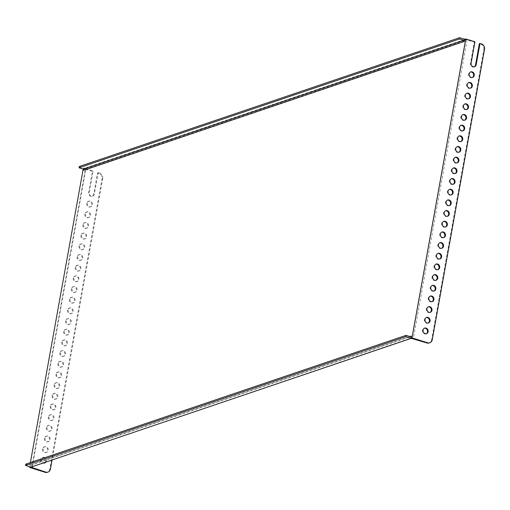 <?xml version="1.0" encoding="UTF-8"?>
<svg xmlns="http://www.w3.org/2000/svg" width="510" height="510" viewBox="0 0 510 510"><rect width="100%" height="100%" fill="white"/><g stroke="black" fill="none" stroke-linecap="round" stroke-linejoin="round"><path stroke-width="0.38" stroke-dasharray="2.55 1.91" d="M481.37 43.841L479.368 43.624M79.286 166.509L84.354 168.109L83.302 168.466L92.469 171.354L88.625 192.703A2.926 2.544 71.3 0 0 89.499 195.553A2.926 2.544 71.3 0 0 92.1 196.273A2.926 2.544 71.3 0 0 93.693 194.297L97.537 172.947L98.902 173.374A4.501 3.908 -108.7 0 1 102.032 178.876L49.782 469.27A4.501 3.908 -108.7 0 1 47.64 472.183M97.537 172.947L98.169 172.731L99.533 173.164L98.902 173.374M472.317 77.495A2.926 2.544 -108.7 0 1 472.011 77.628A2.926 2.544 -108.7 0 1 469.417 76.902A2.926 2.544 -108.7 0 1 468.537 74.058A2.926 2.544 -108.7 0 1 470.131 72.082A2.926 2.544 -108.7 0 1 470.456 71.999M87.337 203.165A2.926 2.544 71.3 0 0 88.211 206.014A2.926 2.544 71.3 0 0 90.812 206.735A2.926 2.544 71.3 0 0 92.278 203.146A2.926 2.544 71.3 0 0 88.931 201.195A2.926 2.544 71.3 0 0 87.337 203.165M86.706 203.382A2.926 2.544 71.3 0 0 87.58 206.225A2.926 2.544 71.3 0 0 90.174 206.952A2.926 2.544 71.3 0 0 91.647 203.362A2.926 2.544 71.3 0 0 88.3 201.405A2.926 2.544 71.3 0 0 86.706 203.382M470.398 88.173A2.926 2.544 -108.7 0 1 470.092 88.3A2.926 2.544 -108.7 0 1 467.491 87.58A2.926 2.544 -108.7 0 1 466.618 84.736A2.926 2.544 -108.7 0 1 468.212 82.76A2.926 2.544 -108.7 0 1 468.537 82.677M85.419 213.843A2.926 2.544 71.3 0 0 86.292 216.686A2.926 2.544 71.3 0 0 88.887 217.413A2.926 2.544 71.3 0 0 90.359 213.824A2.926 2.544 71.3 0 0 87.012 211.867A2.926 2.544 71.3 0 0 85.419 213.843M84.781 214.053A2.926 2.544 71.3 0 0 85.661 216.903A2.926 2.544 71.3 0 0 88.255 217.623A2.926 2.544 71.3 0 0 89.728 214.041A2.926 2.544 71.3 0 0 86.381 212.083A2.926 2.544 71.3 0 0 84.781 214.053M468.48 98.851A2.926 2.544 -108.7 0 1 468.167 98.978A2.926 2.544 -108.7 0 1 465.573 98.258A2.926 2.544 -108.7 0 1 464.693 95.408A2.926 2.544 -108.7 0 1 466.293 93.438A2.926 2.544 -108.7 0 1 466.618 93.355M83.493 224.515A2.926 2.544 71.3 0 0 84.373 227.364A2.926 2.544 71.3 0 0 86.968 228.085A2.926 2.544 71.3 0 0 88.44 224.502A2.926 2.544 71.3 0 0 85.093 222.545A2.926 2.544 71.3 0 0 83.493 224.515M82.862 224.731A2.926 2.544 71.3 0 0 83.742 227.581A2.926 2.544 71.3 0 0 86.337 228.301A2.926 2.544 71.3 0 0 87.803 224.712A2.926 2.544 71.3 0 0 84.456 222.762A2.926 2.544 71.3 0 0 82.862 224.731M466.554 109.522A2.926 2.544 -108.7 0 1 466.248 109.656A2.926 2.544 -108.7 0 1 463.654 108.936A2.926 2.544 -108.7 0 1 462.774 106.086A2.926 2.544 -108.7 0 1 464.368 104.116A2.926 2.544 -108.7 0 1 464.693 104.034M81.574 235.193A2.926 2.544 71.3 0 0 82.454 238.042A2.926 2.544 71.3 0 0 85.049 238.763A2.926 2.544 71.3 0 0 86.515 235.174A2.926 2.544 71.3 0 0 83.168 233.223A2.926 2.544 71.3 0 0 81.574 235.193M80.943 235.41A2.926 2.544 71.3 0 0 81.817 238.253A2.926 2.544 71.3 0 0 84.418 238.98A2.926 2.544 71.3 0 0 85.884 235.391A2.926 2.544 71.3 0 0 82.537 233.433A2.926 2.544 71.3 0 0 80.943 235.41M464.635 120.201A2.926 2.544 -108.7 0 1 464.329 120.334A2.926 2.544 -108.7 0 1 461.728 119.608A2.926 2.544 -108.7 0 1 460.855 116.764A2.926 2.544 -108.7 0 1 462.449 114.788A2.926 2.544 -108.7 0 1 462.774 114.705M79.656 245.871A2.926 2.544 71.3 0 0 80.529 248.714A2.926 2.544 71.3 0 0 83.13 249.441A2.926 2.544 71.3 0 0 84.596 245.852A2.926 2.544 71.3 0 0 81.249 243.895A2.926 2.544 71.3 0 0 79.656 245.871M79.018 246.081A2.926 2.544 71.3 0 0 79.898 248.931A2.926 2.544 71.3 0 0 82.492 249.651A2.926 2.544 71.3 0 0 83.965 246.069A2.926 2.544 71.3 0 0 80.618 244.112A2.926 2.544 71.3 0 0 79.018 246.081M462.717 130.879A2.926 2.544 -108.7 0 1 462.404 131.006A2.926 2.544 -108.7 0 1 459.81 130.286A2.926 2.544 -108.7 0 1 458.93 127.436A2.926 2.544 -108.7 0 1 460.53 125.466A2.926 2.544 -108.7 0 1 460.855 125.383M77.73 256.543A2.926 2.544 71.3 0 0 78.61 259.392A2.926 2.544 71.3 0 0 81.205 260.113A2.926 2.544 71.3 0 0 82.677 256.53A2.926 2.544 71.3 0 0 79.33 254.573A2.926 2.544 71.3 0 0 77.73 256.543M77.099 256.76A2.926 2.544 71.3 0 0 77.979 259.609A2.926 2.544 71.3 0 0 80.574 260.329A2.926 2.544 71.3 0 0 82.04 256.74A2.926 2.544 71.3 0 0 78.693 254.79A2.926 2.544 71.3 0 0 77.099 256.76M460.791 141.55A2.926 2.544 -108.7 0 1 460.485 141.684A2.926 2.544 -108.7 0 1 457.891 140.964A2.926 2.544 -108.7 0 1 457.011 138.114A2.926 2.544 -108.7 0 1 458.605 136.144A2.926 2.544 -108.7 0 1 458.93 136.062M75.811 267.221A2.926 2.544 71.3 0 0 76.691 270.07A2.926 2.544 71.3 0 0 79.286 270.791A2.926 2.544 71.3 0 0 80.752 267.208A2.926 2.544 71.3 0 0 77.405 265.251A2.926 2.544 71.3 0 0 75.811 267.221M75.18 267.438A2.926 2.544 71.3 0 0 76.054 270.281A2.926 2.544 71.3 0 0 78.655 271.008A2.926 2.544 71.3 0 0 80.121 267.418A2.926 2.544 71.3 0 0 76.774 265.461A2.926 2.544 71.3 0 0 75.18 267.438M458.872 152.229A2.926 2.544 -108.7 0 1 458.567 152.362A2.926 2.544 -108.7 0 1 455.965 151.636A2.926 2.544 -108.7 0 1 455.092 148.792A2.926 2.544 -108.7 0 1 456.686 146.816A2.926 2.544 -108.7 0 1 457.011 146.733M73.893 277.899A2.926 2.544 71.3 0 0 74.766 280.742A2.926 2.544 71.3 0 0 77.367 281.469A2.926 2.544 71.3 0 0 78.833 277.88A2.926 2.544 71.3 0 0 75.486 275.923A2.926 2.544 71.3 0 0 73.893 277.899M73.255 278.116A2.926 2.544 71.3 0 0 74.135 280.959A2.926 2.544 71.3 0 0 76.729 281.679A2.926 2.544 71.3 0 0 78.202 278.097A2.926 2.544 71.3 0 0 74.855 276.139A2.926 2.544 71.3 0 0 73.255 278.116M456.954 162.907A2.926 2.544 -108.7 0 1 456.641 163.034A2.926 2.544 -108.7 0 1 454.047 162.314A2.926 2.544 -108.7 0 1 453.167 159.464A2.926 2.544 -108.7 0 1 454.767 157.494A2.926 2.544 -108.7 0 1 455.092 157.411M71.967 288.577A2.926 2.544 71.3 0 0 72.847 291.42A2.926 2.544 71.3 0 0 75.442 292.141A2.926 2.544 71.3 0 0 76.914 288.558A2.926 2.544 71.3 0 0 73.567 286.601A2.926 2.544 71.3 0 0 71.967 288.577M71.336 288.787A2.926 2.544 71.3 0 0 72.216 291.637A2.926 2.544 71.3 0 0 74.811 292.358A2.926 2.544 71.3 0 0 76.277 288.775A2.926 2.544 71.3 0 0 72.93 286.818A2.926 2.544 71.3 0 0 71.336 288.787M455.028 173.578A2.926 2.544 -108.7 0 1 454.722 173.712A2.926 2.544 -108.7 0 1 452.128 172.992A2.926 2.544 -108.7 0 1 451.248 170.142A2.926 2.544 -108.7 0 1 452.848 168.172A2.926 2.544 -108.7 0 1 453.167 168.09M70.048 299.249A2.926 2.544 71.3 0 0 70.928 302.099A2.926 2.544 71.3 0 0 73.523 302.819A2.926 2.544 71.3 0 0 74.989 299.236A2.926 2.544 71.3 0 0 71.642 297.279A2.926 2.544 71.3 0 0 70.048 299.249M69.417 299.466A2.926 2.544 71.3 0 0 70.291 302.315A2.926 2.544 71.3 0 0 72.892 303.036A2.926 2.544 71.3 0 0 74.358 299.447A2.926 2.544 71.3 0 0 71.011 297.496A2.926 2.544 71.3 0 0 69.417 299.466M453.109 184.257A2.926 2.544 -108.7 0 1 452.803 184.391A2.926 2.544 -108.7 0 1 450.202 183.664A2.926 2.544 -108.7 0 1 449.329 180.82A2.926 2.544 -108.7 0 1 450.923 178.844A2.926 2.544 -108.7 0 1 451.248 178.761M68.13 309.927A2.926 2.544 71.3 0 0 69.003 312.777A2.926 2.544 71.3 0 0 71.604 313.497A2.926 2.544 71.3 0 0 73.07 309.908A2.926 2.544 71.3 0 0 69.723 307.957A2.926 2.544 71.3 0 0 68.13 309.927M67.492 310.144A2.926 2.544 71.3 0 0 68.372 312.987A2.926 2.544 71.3 0 0 70.966 313.714A2.926 2.544 71.3 0 0 72.439 310.125A2.926 2.544 71.3 0 0 69.092 308.167A2.926 2.544 71.3 0 0 67.492 310.144M451.191 194.935A2.926 2.544 -108.7 0 1 450.878 195.062A2.926 2.544 -108.7 0 1 448.284 194.342A2.926 2.544 -108.7 0 1 447.404 191.499A2.926 2.544 -108.7 0 1 449.004 189.522A2.926 2.544 -108.7 0 1 449.329 189.44M66.204 320.605A2.926 2.544 71.3 0 0 67.084 323.448A2.926 2.544 71.3 0 0 69.679 324.175A2.926 2.544 71.3 0 0 71.151 320.586A2.926 2.544 71.3 0 0 67.804 318.629A2.926 2.544 71.3 0 0 66.204 320.605M65.573 320.815A2.926 2.544 71.3 0 0 66.453 323.665A2.926 2.544 71.3 0 0 69.048 324.385A2.926 2.544 71.3 0 0 70.514 320.803A2.926 2.544 71.3 0 0 67.167 318.846A2.926 2.544 71.3 0 0 65.573 320.815M449.265 205.613A2.926 2.544 -108.7 0 1 448.959 205.74A2.926 2.544 -108.7 0 1 446.365 205.02A2.926 2.544 -108.7 0 1 445.485 202.17A2.926 2.544 -108.7 0 1 447.085 200.201A2.926 2.544 -108.7 0 1 447.404 200.118M64.285 331.277A2.926 2.544 71.3 0 0 65.165 334.126A2.926 2.544 71.3 0 0 67.76 334.847A2.926 2.544 71.3 0 0 69.226 331.264A2.926 2.544 71.3 0 0 65.879 329.307A2.926 2.544 71.3 0 0 64.285 331.277M63.654 331.494A2.926 2.544 71.3 0 0 64.528 334.343A2.926 2.544 71.3 0 0 67.129 335.064A2.926 2.544 71.3 0 0 68.595 331.474A2.926 2.544 71.3 0 0 65.248 329.524A2.926 2.544 71.3 0 0 63.654 331.494M447.346 216.285A2.926 2.544 -108.7 0 1 447.04 216.418A2.926 2.544 -108.7 0 1 444.439 215.698A2.926 2.544 -108.7 0 1 443.566 212.848A2.926 2.544 -108.7 0 1 445.16 210.879A2.926 2.544 -108.7 0 1 445.485 210.796M62.367 341.955A2.926 2.544 71.3 0 0 63.24 344.805A2.926 2.544 71.3 0 0 65.841 345.525A2.926 2.544 71.3 0 0 67.307 341.936A2.926 2.544 71.3 0 0 63.96 339.985A2.926 2.544 71.3 0 0 62.367 341.955M61.729 342.172A2.926 2.544 71.3 0 0 62.609 345.015A2.926 2.544 71.3 0 0 65.203 345.742A2.926 2.544 71.3 0 0 66.676 342.153A2.926 2.544 71.3 0 0 63.329 340.195A2.926 2.544 71.3 0 0 61.729 342.172M445.428 226.963A2.926 2.544 -108.7 0 1 445.115 227.097A2.926 2.544 -108.7 0 1 442.521 226.37A2.926 2.544 -108.7 0 1 441.641 223.527A2.926 2.544 -108.7 0 1 443.241 221.55A2.926 2.544 -108.7 0 1 443.566 221.467M60.441 352.633A2.926 2.544 71.3 0 0 61.321 355.476A2.926 2.544 71.3 0 0 63.916 356.203A2.926 2.544 71.3 0 0 65.388 352.614A2.926 2.544 71.3 0 0 62.041 350.657A2.926 2.544 71.3 0 0 60.441 352.633M59.81 352.844A2.926 2.544 71.3 0 0 60.69 355.693A2.926 2.544 71.3 0 0 63.285 356.413A2.926 2.544 71.3 0 0 64.751 352.831A2.926 2.544 71.3 0 0 61.41 350.874A2.926 2.544 71.3 0 0 59.81 352.844M443.502 237.641A2.926 2.544 -108.7 0 1 443.196 237.768A2.926 2.544 -108.7 0 1 440.602 237.048A2.926 2.544 -108.7 0 1 439.722 234.198A2.926 2.544 -108.7 0 1 441.322 232.228A2.926 2.544 -108.7 0 1 441.641 232.146M58.522 363.305A2.926 2.544 71.3 0 0 59.402 366.154A2.926 2.544 71.3 0 0 61.997 366.875A2.926 2.544 71.3 0 0 63.463 363.292A2.926 2.544 71.3 0 0 60.123 361.335A2.926 2.544 71.3 0 0 58.522 363.305M57.891 363.522A2.926 2.544 71.3 0 0 58.765 366.371A2.926 2.544 71.3 0 0 61.366 367.092A2.926 2.544 71.3 0 0 62.832 363.502A2.926 2.544 71.3 0 0 59.485 361.552A2.926 2.544 71.3 0 0 57.891 363.522M441.583 248.313A2.926 2.544 -108.7 0 1 441.277 248.446A2.926 2.544 -108.7 0 1 438.676 247.726A2.926 2.544 -108.7 0 1 437.803 244.876A2.926 2.544 -108.7 0 1 439.397 242.907A2.926 2.544 -108.7 0 1 439.722 242.824M56.604 373.983A2.926 2.544 71.3 0 0 57.477 376.833A2.926 2.544 71.3 0 0 60.078 377.553A2.926 2.544 71.3 0 0 61.544 373.97A2.926 2.544 71.3 0 0 58.197 372.013A2.926 2.544 71.3 0 0 56.604 373.983M55.966 374.2A2.926 2.544 71.3 0 0 56.846 377.043A2.926 2.544 71.3 0 0 59.44 377.77A2.926 2.544 71.3 0 0 60.913 374.181A2.926 2.544 71.3 0 0 57.566 372.223A2.926 2.544 71.3 0 0 55.966 374.2M439.665 258.991A2.926 2.544 -108.7 0 1 439.352 259.125A2.926 2.544 -108.7 0 1 436.758 258.398A2.926 2.544 -108.7 0 1 435.878 255.555A2.926 2.544 -108.7 0 1 437.478 253.578A2.926 2.544 -108.7 0 1 437.803 253.495M54.678 384.661A2.926 2.544 71.3 0 0 55.558 387.504A2.926 2.544 71.3 0 0 58.153 388.231A2.926 2.544 71.3 0 0 59.625 384.642A2.926 2.544 71.3 0 0 56.278 382.685A2.926 2.544 71.3 0 0 54.678 384.661M54.047 384.878A2.926 2.544 71.3 0 0 54.927 387.721A2.926 2.544 71.3 0 0 57.522 388.442A2.926 2.544 71.3 0 0 58.988 384.859A2.926 2.544 71.3 0 0 55.647 382.902A2.926 2.544 71.3 0 0 54.047 384.878M437.739 269.669A2.926 2.544 -108.7 0 1 437.433 269.796A2.926 2.544 -108.7 0 1 434.839 269.076A2.926 2.544 -108.7 0 1 433.959 266.226A2.926 2.544 -108.7 0 1 435.559 264.256A2.926 2.544 -108.7 0 1 435.884 264.174M52.76 395.339A2.926 2.544 71.3 0 0 53.639 398.183A2.926 2.544 71.3 0 0 56.234 398.903A2.926 2.544 71.3 0 0 57.7 395.32A2.926 2.544 71.3 0 0 54.36 393.363A2.926 2.544 71.3 0 0 52.76 395.339M52.128 395.55A2.926 2.544 71.3 0 0 53.002 398.399A2.926 2.544 71.3 0 0 55.603 399.12A2.926 2.544 71.3 0 0 57.069 395.537A2.926 2.544 71.3 0 0 53.722 393.58A2.926 2.544 71.3 0 0 52.128 395.55M435.82 280.341A2.926 2.544 -108.7 0 1 435.514 280.474A2.926 2.544 -108.7 0 1 432.913 279.754A2.926 2.544 -108.7 0 1 432.04 276.904A2.926 2.544 -108.7 0 1 433.634 274.935A2.926 2.544 -108.7 0 1 433.959 274.852M50.841 406.011A2.926 2.544 71.3 0 0 51.714 408.861A2.926 2.544 71.3 0 0 54.315 409.581A2.926 2.544 71.3 0 0 55.781 405.998A2.926 2.544 71.3 0 0 52.434 404.041A2.926 2.544 71.3 0 0 50.841 406.011M50.203 406.228A2.926 2.544 71.3 0 0 51.083 409.071A2.926 2.544 71.3 0 0 53.677 409.798A2.926 2.544 71.3 0 0 55.15 406.209A2.926 2.544 71.3 0 0 51.803 404.258A2.926 2.544 71.3 0 0 50.203 406.228M433.902 291.019A2.926 2.544 -108.7 0 1 433.589 291.153A2.926 2.544 -108.7 0 1 430.995 290.426A2.926 2.544 -108.7 0 1 430.115 287.583A2.926 2.544 -108.7 0 1 431.715 285.606A2.926 2.544 -108.7 0 1 432.04 285.523M48.915 416.689A2.926 2.544 71.3 0 0 49.795 419.539A2.926 2.544 71.3 0 0 52.39 420.259A2.926 2.544 71.3 0 0 53.862 416.67A2.926 2.544 71.3 0 0 50.515 414.719A2.926 2.544 71.3 0 0 48.915 416.689M48.284 416.906A2.926 2.544 71.3 0 0 49.164 419.749A2.926 2.544 71.3 0 0 51.759 420.469A2.926 2.544 71.3 0 0 53.225 416.887A2.926 2.544 71.3 0 0 49.884 414.93A2.926 2.544 71.3 0 0 48.284 416.906M431.976 301.697A2.926 2.544 -108.7 0 1 431.67 301.824A2.926 2.544 -108.7 0 1 429.076 301.104A2.926 2.544 -108.7 0 1 428.196 298.261A2.926 2.544 -108.7 0 1 429.796 296.284A2.926 2.544 -108.7 0 1 430.121 296.202M46.996 427.367A2.926 2.544 71.3 0 0 47.876 430.21A2.926 2.544 71.3 0 0 50.471 430.937A2.926 2.544 71.3 0 0 51.937 427.348A2.926 2.544 71.3 0 0 48.597 425.391A2.926 2.544 71.3 0 0 46.996 427.367M46.365 427.578A2.926 2.544 71.3 0 0 47.239 430.427A2.926 2.544 71.3 0 0 49.84 431.148A2.926 2.544 71.3 0 0 51.306 427.565A2.926 2.544 71.3 0 0 47.959 425.608A2.926 2.544 71.3 0 0 46.365 427.578M430.058 312.375A2.926 2.544 -108.7 0 1 429.751 312.502A2.926 2.544 -108.7 0 1 427.15 311.782A2.926 2.544 -108.7 0 1 426.277 308.933A2.926 2.544 -108.7 0 1 427.871 306.963A2.926 2.544 -108.7 0 1 428.196 306.88M45.078 438.039A2.926 2.544 71.3 0 0 45.951 440.889A2.926 2.544 71.3 0 0 48.552 441.609A2.926 2.544 71.3 0 0 50.018 438.026A2.926 2.544 71.3 0 0 46.671 436.069A2.926 2.544 71.3 0 0 45.078 438.039M44.44 438.256A2.926 2.544 71.3 0 0 45.32 441.105A2.926 2.544 71.3 0 0 47.914 441.826A2.926 2.544 71.3 0 0 49.387 438.237A2.926 2.544 71.3 0 0 46.04 436.286A2.926 2.544 71.3 0 0 44.44 438.256M411.27 338.328L412.258 337.684L465.719 40.558L465.056 39.391L465.885 39.652L465.719 40.558L85.361 169.384L31.9 466.503L30.912 467.147M84.698 168.217L85.361 169.384L85.527 168.478L84.698 168.217L465.056 39.391M412.093 338.589L412.258 337.684L31.843 466.835M84.354 168.109L83.971 170.244M83.302 168.466L83.187 169.09M30.383 462.589L29.631 466.746M409.932 336.549L30.957 464.903L30.568 467.039M474.243 66.816A2.926 2.544 -108.7 0 1 473.93 66.95A2.926 2.544 -108.7 0 1 471.336 66.23A2.926 2.544 -108.7 0 1 470.456 63.38L474.3 42.03L465.885 39.652M85.527 168.478L93.1 171.137L89.256 192.487A2.926 2.544 71.3 0 0 90.136 195.336A2.926 2.544 71.3 0 0 92.731 196.057A2.926 2.544 71.3 0 0 94.331 194.087L98.169 172.731M474.3 42.03L474.931 41.814M480.732 44.058A4.501 3.908 -108.7 0 1 483.869 49.553L484.5 49.343M432.25 339.73L431.619 339.947L483.869 49.553M431.619 339.947A4.501 3.908 -108.7 0 1 429.471 342.86M467.083 39.755L413.298 338.691M426.213 333.725A2.926 2.544 -108.7 0 1 425.907 333.859A2.926 2.544 -108.7 0 1 423.313 333.132A2.926 2.544 -108.7 0 1 422.433 330.289A2.926 2.544 -108.7 0 1 424.033 328.312A2.926 2.544 -108.7 0 1 424.358 328.23M428.139 323.047A2.926 2.544 -108.7 0 1 427.826 323.181A2.926 2.544 -108.7 0 1 425.232 322.46A2.926 2.544 -108.7 0 1 424.352 319.611A2.926 2.544 -108.7 0 1 425.952 317.641A2.926 2.544 -108.7 0 1 426.277 317.558M92.469 171.354L93.1 171.137M45.224 462.302A2.926 2.544 71.3 0 0 45.186 458.847A2.926 2.544 71.3 0 0 42.196 457.636A2.926 2.544 71.3 0 0 40.602 459.606A2.926 2.544 71.3 0 0 41.476 462.455A2.926 2.544 71.3 0 0 44.077 463.176A2.926 2.544 71.3 0 0 44.383 463.048M42.521 448.934A2.926 2.544 71.3 0 0 43.401 451.777A2.926 2.544 71.3 0 0 45.996 452.504A2.926 2.544 71.3 0 0 47.462 448.915A2.926 2.544 71.3 0 0 44.121 446.958A2.926 2.544 71.3 0 0 42.521 448.934M32.302 466.682L85.884 168.861M102.032 178.876L102.669 178.659L52.045 459.988M102.669 178.659A4.501 3.908 71.3 0 0 99.533 173.164M45.855 462.085A2.926 2.544 71.3 0 0 45.817 458.63A2.926 2.544 71.3 0 0 42.834 457.419A2.926 2.544 71.3 0 0 41.233 459.395A2.926 2.544 71.3 0 0 43.261 462.965M43.152 448.717A2.926 2.544 71.3 0 0 44.032 451.567A2.926 2.544 71.3 0 0 46.627 452.287A2.926 2.544 71.3 0 0 48.099 448.698A2.926 2.544 71.3 0 0 44.752 446.747A2.926 2.544 71.3 0 0 43.152 448.717M25.729 464.164L30.02 465.515L30.957 464.903M30.02 465.515L410.378 336.696M50.42 469.053L49.782 469.27M88.625 192.703L89.256 192.487M93.693 194.297L94.331 194.087M470.456 63.38L471.093 63.17M472.011 77.628L472.642 77.412M470.131 72.082L470.768 71.872M90.174 206.952L90.812 206.735M88.3 201.405L88.931 201.195M470.092 88.3L470.724 88.09M468.212 82.76L468.843 82.55M88.255 217.623L88.887 217.413M86.381 212.083L87.012 211.867M468.167 98.978L468.805 98.768M466.293 93.438L466.924 93.222M86.337 228.301L86.968 228.085M84.456 222.762L85.093 222.545M466.248 109.656L466.879 109.44M464.368 104.116L465.005 103.9M84.418 238.98L85.049 238.763M82.537 233.433L83.168 233.223M464.329 120.334L464.961 120.118M462.449 114.788L463.08 114.578M82.492 249.651L83.13 249.441M80.618 244.112L81.249 243.895M462.404 131.006L463.042 130.796M460.53 125.466L461.161 125.25M80.574 260.329L81.205 260.113M78.693 254.79L79.33 254.573M460.485 141.684L461.116 141.468M458.605 136.144L459.242 135.928M78.655 271.008L79.286 270.791M76.774 265.461L77.405 265.251M458.567 152.362L459.198 152.146M456.686 146.816L457.317 146.606M76.729 281.679L77.367 281.469M74.855 276.139L75.486 275.923M456.641 163.034L457.279 162.824M454.767 157.494L455.398 157.278M74.811 292.358L75.442 292.141M72.93 286.818L73.567 286.601M454.722 173.712L455.353 173.496M452.848 168.172L453.479 167.956M72.892 303.036L73.523 302.819M71.011 297.496L71.642 297.279M452.803 184.391L453.435 184.174M450.923 178.844L451.56 178.634M70.966 313.714L71.604 313.497M69.092 308.167L69.723 307.957M450.878 195.062L451.516 194.852M449.004 189.522L449.635 189.312M69.048 324.385L69.679 324.175M67.167 318.846L67.804 318.629M448.959 205.74L449.59 205.53M447.085 200.201L447.716 199.984M67.129 335.064L67.76 334.847M65.248 329.524L65.879 329.307M447.04 216.418L447.672 216.202M445.16 210.879L445.797 210.662M65.203 345.742L65.841 345.525M63.329 340.195L63.96 339.985M445.115 227.097L445.753 226.88M443.241 221.55L443.872 221.34M63.285 356.413L63.916 356.203M61.41 350.874L62.041 350.657M443.196 237.768L443.827 237.558M441.322 232.228L441.953 232.012M61.366 367.092L61.997 366.875M59.485 361.552L60.123 361.335M441.277 248.446L441.909 248.23M439.397 242.907L440.034 242.69M59.44 377.77L60.078 377.553M57.566 372.223L58.197 372.013M439.352 259.125L439.99 258.908M437.478 253.578L438.109 253.368M57.522 388.442L58.153 388.231M55.647 382.902L56.278 382.685M437.433 269.796L438.064 269.586M435.559 264.256L436.19 264.04M55.603 399.12L56.234 398.903M53.722 393.58L54.36 393.363M435.514 280.474L436.146 280.258M433.634 274.935L434.271 274.718M53.677 409.798L54.315 409.581M51.803 404.258L52.434 404.041M433.589 291.153L434.227 290.936M431.715 285.606L432.346 285.396M51.759 420.469L52.39 420.259M49.884 414.93L50.515 414.719M431.67 301.824L432.301 301.614M429.796 296.284L430.427 296.074M49.84 431.148L50.471 430.937M47.959 425.608L48.597 425.391M429.751 312.502L430.383 312.292M427.871 306.963L428.508 306.746M47.914 441.826L48.552 441.609M46.04 436.286L46.671 436.069M45.996 452.504L46.627 452.287M44.121 446.958L44.752 446.747M427.826 323.181L428.464 322.964M425.952 317.641L426.583 317.424M92.1 196.273L92.731 196.057M473.93 66.95L474.568 66.734M44.077 463.176L44.708 462.965M42.196 457.636L42.834 457.419M425.907 333.859L426.538 333.642M424.033 328.312L424.664 328.102"/><path stroke-width="0.76" d="M474.243 66.816A2.926 2.544 -108.7 0 0 475.53 64.98L479.368 43.624L481.37 43.841A4.501 3.908 71.3 0 1 484.5 49.343L432.25 339.73A4.501 3.908 71.3 0 1 429.796 342.765L429.159 342.981A4.501 3.908 -108.7 0 1 426.947 342.988L427.584 342.777A4.501 3.908 71.3 0 0 429.796 342.765M470.456 71.999A2.926 2.544 -108.7 0 1 473.605 75.652A2.926 2.544 -108.7 0 1 472.317 77.495M469.168 73.842A2.926 2.544 71.3 0 0 470.048 76.691A2.926 2.544 71.3 0 0 472.642 77.412A2.926 2.544 71.3 0 0 474.115 73.829A2.926 2.544 71.3 0 0 470.768 71.872A2.926 2.544 71.3 0 0 469.168 73.842M468.537 82.677A2.926 2.544 -108.7 0 1 471.686 86.33A2.926 2.544 -108.7 0 1 470.398 88.173M467.249 84.52A2.926 2.544 71.3 0 0 468.129 87.369A2.926 2.544 71.3 0 0 470.724 88.09A2.926 2.544 71.3 0 0 472.19 84.501A2.926 2.544 71.3 0 0 468.843 82.55A2.926 2.544 71.3 0 0 467.249 84.52M466.618 93.355A2.926 2.544 -108.7 0 1 469.767 97.008A2.926 2.544 -108.7 0 1 468.48 98.851M465.33 95.198A2.926 2.544 71.3 0 0 466.204 98.041A2.926 2.544 71.3 0 0 468.805 98.768A2.926 2.544 71.3 0 0 470.271 95.179A2.926 2.544 71.3 0 0 466.924 93.222A2.926 2.544 71.3 0 0 465.33 95.198M464.693 104.034A2.926 2.544 -108.7 0 1 467.842 107.68A2.926 2.544 -108.7 0 1 466.554 109.522M463.405 105.87A2.926 2.544 71.3 0 0 464.285 108.719A2.926 2.544 71.3 0 0 466.879 109.44A2.926 2.544 71.3 0 0 468.352 105.857A2.926 2.544 71.3 0 0 465.005 103.9A2.926 2.544 71.3 0 0 463.405 105.87M462.774 114.705A2.926 2.544 -108.7 0 1 465.923 118.358A2.926 2.544 -108.7 0 1 464.635 120.201M461.486 116.548A2.926 2.544 71.3 0 0 462.366 119.397A2.926 2.544 71.3 0 0 464.961 120.118A2.926 2.544 71.3 0 0 466.427 116.529A2.926 2.544 71.3 0 0 463.08 114.578A2.926 2.544 71.3 0 0 461.486 116.548M460.855 125.383A2.926 2.544 -108.7 0 1 464.004 129.036A2.926 2.544 -108.7 0 1 462.717 130.879M459.567 127.226A2.926 2.544 71.3 0 0 460.441 130.069A2.926 2.544 71.3 0 0 463.042 130.796A2.926 2.544 71.3 0 0 464.508 127.207A2.926 2.544 71.3 0 0 461.161 125.25A2.926 2.544 71.3 0 0 459.567 127.226M458.93 136.062A2.926 2.544 -108.7 0 1 462.079 139.714A2.926 2.544 -108.7 0 1 460.791 141.55M457.642 137.898A2.926 2.544 71.3 0 0 458.522 140.747A2.926 2.544 71.3 0 0 461.116 141.468A2.926 2.544 71.3 0 0 462.589 137.885A2.926 2.544 71.3 0 0 459.242 135.928A2.926 2.544 71.3 0 0 457.642 137.898M457.011 146.733A2.926 2.544 -108.7 0 1 460.16 150.386A2.926 2.544 -108.7 0 1 458.872 152.229M455.723 148.576A2.926 2.544 71.3 0 0 456.603 151.425A2.926 2.544 71.3 0 0 459.198 152.146A2.926 2.544 71.3 0 0 460.664 148.557A2.926 2.544 71.3 0 0 457.317 146.606A2.926 2.544 71.3 0 0 455.723 148.576M455.092 157.411A2.926 2.544 -108.7 0 1 458.241 161.064A2.926 2.544 -108.7 0 1 456.954 162.907M453.804 159.254A2.926 2.544 71.3 0 0 454.678 162.097A2.926 2.544 71.3 0 0 457.279 162.824A2.926 2.544 71.3 0 0 458.745 159.235A2.926 2.544 71.3 0 0 455.398 157.278A2.926 2.544 71.3 0 0 453.804 159.254M453.167 168.09A2.926 2.544 -108.7 0 1 456.316 171.742A2.926 2.544 -108.7 0 1 455.028 173.578M451.879 169.932A2.926 2.544 71.3 0 0 452.759 172.775A2.926 2.544 71.3 0 0 455.353 173.496A2.926 2.544 71.3 0 0 456.826 169.913A2.926 2.544 71.3 0 0 453.479 167.956A2.926 2.544 71.3 0 0 451.879 169.932M451.248 178.761A2.926 2.544 -108.7 0 1 454.397 182.414A2.926 2.544 -108.7 0 1 453.109 184.257M449.96 180.604A2.926 2.544 71.3 0 0 450.84 183.453A2.926 2.544 71.3 0 0 453.435 184.174A2.926 2.544 71.3 0 0 454.901 180.591A2.926 2.544 71.3 0 0 451.56 178.634A2.926 2.544 71.3 0 0 449.96 180.604M449.329 189.44A2.926 2.544 -108.7 0 1 452.478 193.092A2.926 2.544 -108.7 0 1 451.191 194.935M448.041 191.282A2.926 2.544 71.3 0 0 448.915 194.131A2.926 2.544 71.3 0 0 451.516 194.852A2.926 2.544 71.3 0 0 452.982 191.263A2.926 2.544 71.3 0 0 449.635 189.312A2.926 2.544 71.3 0 0 448.041 191.282M447.404 200.118A2.926 2.544 -108.7 0 1 450.553 203.77A2.926 2.544 -108.7 0 1 449.265 205.613M446.116 201.96A2.926 2.544 71.3 0 0 446.996 204.803A2.926 2.544 71.3 0 0 449.59 205.53A2.926 2.544 71.3 0 0 451.063 201.941A2.926 2.544 71.3 0 0 447.716 199.984A2.926 2.544 71.3 0 0 446.116 201.96M445.485 210.796A2.926 2.544 -108.7 0 1 448.634 214.442A2.926 2.544 -108.7 0 1 447.346 216.285M444.197 212.632A2.926 2.544 71.3 0 0 445.077 215.481A2.926 2.544 71.3 0 0 447.672 216.202A2.926 2.544 71.3 0 0 449.138 212.619A2.926 2.544 71.3 0 0 445.797 210.662A2.926 2.544 71.3 0 0 444.197 212.632M443.566 221.467A2.926 2.544 -108.7 0 1 446.715 225.12A2.926 2.544 -108.7 0 1 445.428 226.963M442.278 223.31A2.926 2.544 71.3 0 0 443.152 226.159A2.926 2.544 71.3 0 0 445.753 226.88A2.926 2.544 71.3 0 0 447.219 223.291A2.926 2.544 71.3 0 0 443.872 221.34A2.926 2.544 71.3 0 0 442.278 223.31M441.641 232.146A2.926 2.544 -108.7 0 1 444.79 235.798A2.926 2.544 -108.7 0 1 443.502 237.641M440.353 233.988A2.926 2.544 71.3 0 0 441.233 236.831A2.926 2.544 71.3 0 0 443.827 237.558A2.926 2.544 71.3 0 0 445.3 233.969A2.926 2.544 71.3 0 0 441.953 232.012A2.926 2.544 71.3 0 0 440.353 233.988M439.722 242.824A2.926 2.544 -108.7 0 1 442.871 246.477A2.926 2.544 -108.7 0 1 441.583 248.313M438.434 244.66A2.926 2.544 71.3 0 0 439.314 247.509A2.926 2.544 71.3 0 0 441.909 248.23A2.926 2.544 71.3 0 0 443.375 244.647A2.926 2.544 71.3 0 0 440.034 242.69A2.926 2.544 71.3 0 0 438.434 244.66M437.803 253.495A2.926 2.544 -108.7 0 1 440.952 257.148A2.926 2.544 -108.7 0 1 439.665 258.991M436.515 255.338A2.926 2.544 71.3 0 0 437.389 258.188A2.926 2.544 71.3 0 0 439.99 258.908A2.926 2.544 71.3 0 0 441.456 255.319A2.926 2.544 71.3 0 0 438.109 253.368A2.926 2.544 71.3 0 0 436.515 255.338M435.884 264.174A2.926 2.544 -108.7 0 1 439.027 267.827A2.926 2.544 -108.7 0 1 437.739 269.669M434.59 266.016A2.926 2.544 71.3 0 0 435.47 268.859A2.926 2.544 71.3 0 0 438.064 269.586A2.926 2.544 71.3 0 0 439.537 265.997A2.926 2.544 71.3 0 0 436.19 264.04A2.926 2.544 71.3 0 0 434.59 266.016M433.959 274.852A2.926 2.544 -108.7 0 1 437.108 278.505A2.926 2.544 -108.7 0 1 435.82 280.341M432.671 276.694A2.926 2.544 71.3 0 0 433.551 279.537A2.926 2.544 71.3 0 0 436.146 280.258A2.926 2.544 71.3 0 0 437.612 276.675A2.926 2.544 71.3 0 0 434.271 274.718A2.926 2.544 71.3 0 0 432.671 276.694M432.04 285.523A2.926 2.544 -108.7 0 1 435.189 289.176A2.926 2.544 -108.7 0 1 433.902 291.019M430.752 287.366A2.926 2.544 71.3 0 0 431.626 290.215A2.926 2.544 71.3 0 0 434.227 290.936A2.926 2.544 71.3 0 0 435.693 287.353A2.926 2.544 71.3 0 0 432.346 285.396A2.926 2.544 71.3 0 0 430.752 287.366M430.121 296.202A2.926 2.544 -108.7 0 1 433.264 299.854A2.926 2.544 -108.7 0 1 431.976 301.697M428.827 298.044A2.926 2.544 71.3 0 0 429.707 300.894A2.926 2.544 71.3 0 0 432.301 301.614A2.926 2.544 71.3 0 0 433.774 298.025A2.926 2.544 71.3 0 0 430.427 296.074A2.926 2.544 71.3 0 0 428.827 298.044M428.196 306.88A2.926 2.544 -108.7 0 1 431.345 310.533A2.926 2.544 -108.7 0 1 430.058 312.375M426.908 308.722A2.926 2.544 71.3 0 0 427.788 311.565A2.926 2.544 71.3 0 0 430.383 312.292A2.926 2.544 71.3 0 0 431.849 308.703A2.926 2.544 71.3 0 0 428.508 306.746A2.926 2.544 71.3 0 0 426.908 308.722M426.947 342.988L411.27 338.328L30.912 467.147L31.741 467.409L31.843 466.835M83.347 169.141L79.056 167.79L79.286 166.509L459.644 37.689L459.414 38.97L463.705 40.322L83.347 169.141L83.971 170.244L464.329 41.418L464.712 39.283L465.77 38.926L411.978 337.862L410.926 338.219L411.309 336.084L409.932 336.549M83.187 169.09L30.383 462.589M29.631 466.746L29.516 467.396L45.116 472.311L45.747 472.094L31.741 467.409M410.926 338.219L405.858 336.625L25.5 465.445L30.568 467.039L29.516 467.396M459.644 37.689L464.712 39.283M465.77 38.926L474.931 41.814L471.093 63.17A2.926 2.544 71.3 0 0 471.967 66.013A2.926 2.544 71.3 0 0 474.568 66.734A2.926 2.544 71.3 0 0 476.161 64.764L480.006 43.414M427.584 342.777L411.978 337.862M423.07 330.072A2.926 2.544 71.3 0 0 423.944 332.922A2.926 2.544 71.3 0 0 426.538 333.642A2.926 2.544 71.3 0 0 428.011 330.053A2.926 2.544 71.3 0 0 424.664 328.102A2.926 2.544 71.3 0 0 423.07 330.072M424.989 319.394A2.926 2.544 71.3 0 0 425.863 322.243A2.926 2.544 71.3 0 0 428.464 322.964A2.926 2.544 71.3 0 0 429.93 319.381A2.926 2.544 71.3 0 0 426.583 317.424A2.926 2.544 71.3 0 0 424.989 319.394M424.358 328.23A2.926 2.544 -108.7 0 1 427.501 331.882A2.926 2.544 -108.7 0 1 426.213 333.725M426.277 317.558A2.926 2.544 -108.7 0 1 429.426 321.204A2.926 2.544 -108.7 0 1 428.139 323.047M44.383 463.048A2.926 2.544 71.3 0 0 45.224 462.302M47.64 472.183A4.501 3.908 -108.7 0 1 47.328 472.305A4.501 3.908 -108.7 0 1 45.116 472.311M32.098 467.797L32.302 466.682M45.747 472.094A4.501 3.908 71.3 0 0 47.959 472.088A4.501 3.908 71.3 0 0 50.42 469.053L52.045 459.988M43.261 462.965A2.926 2.544 71.3 0 0 44.708 462.965A2.926 2.544 71.3 0 0 45.855 462.085M411.309 336.084L410.378 336.696L406.087 335.344L25.729 464.164L25.5 465.445M405.858 336.625L406.087 335.344M463.705 40.322L464.329 41.418M79.056 167.79L459.414 38.97M475.53 64.98L476.161 64.764M47.328 472.305L47.959 472.088"/></g></svg>
